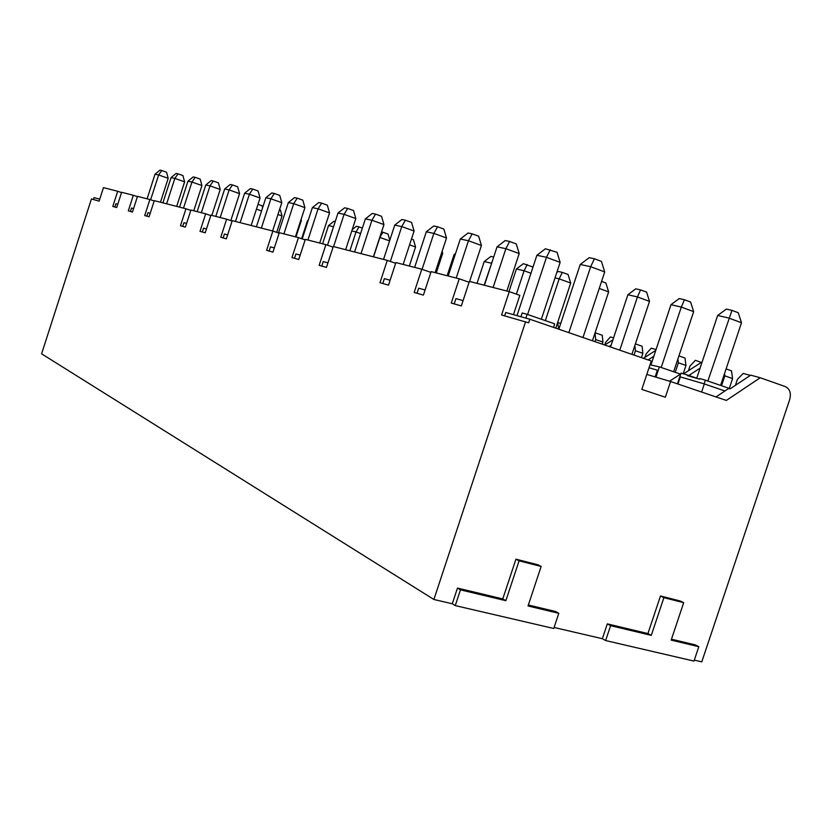 <?xml version="1.0" encoding="UTF-8"?>
<svg xmlns="http://www.w3.org/2000/svg" width="832" height="832" viewBox="0 0 832 832"><rect width="100%" height="100%" fill="white"/><g stroke="black" fill="none" stroke-linecap="round" stroke-linejoin="round"><path stroke-width="1.25" d="M504.639 315.848L505.742 312.51L529.818 319.228L528.632 322.816L501.582 314.985L509.278 291.637L519.834 295.35L513.458 314.662M529.818 319.228L651.248 361.005L641.805 389.407L665.361 397.228L670.582 381.534L726.346 400.421L760.24 377.749L785.366 386.61C789.859 388.887 791.294 393.234 789.672 399.63L701.771 661.856L694.325 660.119M698.818 646.703L671.174 640.11L683.686 602.68L680.243 600.995L660.483 595.962L647.92 633.568L607.308 623.865L602.358 638.706L605.634 640.557L693.992 661.086L698.818 646.703L695.365 644.904L671.476 639.194M602.358 638.706L554.102 627.474M558.802 613.319L528.029 605.977L541.143 566.446L537.961 564.782L515.944 559.177L502.778 598.905L457.465 588.078L452.286 603.772L455.25 605.602L553.758 628.493L558.802 613.319L555.61 611.52L528.341 605.01M452.286 603.772L433.898 599.487L525.574 321.766M433.898 599.487L41.6 353.818L91.426 198.952L99.122 201.126L103.47 187.626L117.686 191.266L112.798 206.43L116.709 207.553L121.628 192.275L133.338 195.281L128.315 210.86L132.444 212.046L137.509 196.352L149.885 199.524L144.716 215.54L149.084 216.788L154.294 200.647L185.962 208.77L180.461 225.753L185.38 227.146L190.913 210.038L205.67 213.814L200.002 231.327L205.223 232.814L210.933 215.166L226.637 219.19L220.782 237.255L226.346 238.846L232.253 220.626L272.875 231.046L266.604 250.338L272.958 252.148L279.282 232.69L298.449 237.598L291.949 257.566L298.75 259.511L305.323 239.356L325.894 244.629L319.145 265.335L326.456 267.426L333.278 246.522L387.296 260.374L379.985 282.703L388.513 285.137L395.897 262.579L421.782 269.214L414.159 292.458L423.405 295.1L431.111 271.606L459.233 278.814L451.266 303.056L461.334 305.926L469.394 281.414L509.278 291.637M454.22 303.888L455.957 298.615L463.081 300.602M417.019 293.28L418.683 288.205L425.079 289.994M382.762 283.494L384.363 278.626L390.114 280.238M327.943 262.881L323.242 261.57L321.776 266.084M300.175 255.133L295.932 253.947L294.507 258.305M274.331 247.926L270.473 246.844L269.1 251.046M223.153 237.931L224.432 234L227.625 234.884M202.311 231.982L203.549 228.166L206.461 228.977M182.728 226.398L183.924 222.695L186.576 223.434M150.218 213.283L148.002 212.67L146.869 216.164M133.546 208.634L131.518 208.062L130.426 211.463M117.78 204.235L115.929 203.715L114.858 207.022M99.736 199.202L94.037 197.61L93.423 199.514M520.946 316.753L522.205 312.967L527.114 314.319L525.876 318.126M527.114 314.319L554.622 323.814L553.613 327.413M594.984 341.65L595.681 339.57L602.94 342.066L602.243 344.146M602.94 342.066L602.254 335.265L595.088 332.769M612.914 339.841L604.739 344.999L605.623 342.358L610.407 336.97L613.579 337.844M634.015 355.077L635.45 350.74L642.876 353.309L641.441 357.635M642.876 353.309L642.075 346.216L635.388 343.886M644.998 357.302L646.183 353.756L651.258 348.192L656.063 349.513M675.22 372.299L678.382 362.804L685.963 365.435L683.197 373.755M685.963 365.435L685.017 358.03L678.922 355.898M650.062 364.593L650.957 364.894M649.99 364.79L659.381 366.87L655.959 377.156M688.428 370.687L689.967 366.059L695.375 360.308L701.137 362.409M721.542 385.726L724.838 375.856L732.586 378.56L729.3 388.398M732.586 378.56L731.474 370.812L726.086 368.919M730.267 388.731L705.349 380.162L699.816 378.56L699.618 379.174L687.284 375.596L687.482 374.993L696.748 378.175M735.426 385.31L737.402 379.382L743.184 373.433L750.36 375.409M760.24 377.749L750.745 375.149L730.122 388.825L728.759 388.43L716.009 396.916M670.582 381.534L646.797 374.41M117.686 191.266L121.534 192.577M133.338 195.281L137.405 196.664M149.885 199.524L154.19 200.98M185.962 208.77L190.788 210.413M205.67 213.814L210.808 215.571M226.637 219.19L232.107 221.062M272.875 231.046L279.126 233.189M298.449 237.598L305.136 239.907M325.894 244.629L333.081 247.114M387.296 260.374L395.668 263.276M421.782 269.214L430.862 272.376M459.233 278.814L469.113 282.266M557.658 322.494L558.709 329.16M595.036 332.935L595.681 339.57M609.076 346.497L611.146 345.166M634.868 345.457L635.45 350.74M655.772 350.397L643.427 358.311M648.118 359.934L653.838 356.231M677.893 358.977L678.382 362.804M655.491 377.01L657.384 370.188L655.138 376.906M680.441 374.088L659.381 366.87M702.198 361.826L683.561 373.859M688.896 375.482L700.107 368.098M680.774 373.87L669.542 381.222M724.516 373.62L724.838 375.856M687.482 374.993L681.023 373.121L677.446 383.864M705.349 380.162L704.111 383.885M677.903 384.01L680.358 376.927L704.319 383.937L724.911 390.988M701.605 392.038L704.319 383.937M649.012 367.744L657.384 370.188M560.706 323.513L558.158 322.629M582.982 337.522L604.718 271.918L601.432 261.394L594.433 258.762L589.181 257.691L580.226 264.482L558.823 329.202M720.585 385.403L741.499 322.764L728.874 318.063L717.652 315.474L696.696 378.321M604.718 271.918L590.668 266.698L568.838 332.654M741.499 322.764L738.254 312.728L731.962 310.367L707.866 381.035M594.433 258.762L590.668 266.698L580.226 264.482M731.962 310.367L726.326 309.109L717.652 315.474M541.362 319.238L560.144 262.361L557.055 252.294L545.418 248.768L536.89 255.278L516.984 315.64M673.639 371.758L693.659 311.636L690.591 302.026L684.434 299.728L679.245 298.563L670.977 304.689L650.905 365.05M550.233 249.756L546.478 257.317L536.89 255.278M560.144 262.361L546.478 257.317L527.602 314.486M693.659 311.636L681.314 307.081L661.211 367.494M684.434 299.728L681.314 307.081L670.977 304.689M506.854 291.013L519.199 253.573L516.266 243.922L509.621 241.467L505.19 240.562L497.058 246.823L484.401 285.262M631.914 354.349L649.511 301.371L646.599 292.136L640.578 289.91L635.773 288.839L627.879 294.736L610.542 346.996M509.621 241.467L505.877 248.695L497.058 246.823M519.199 253.573L505.877 248.695L493.106 287.487M649.511 301.371L637.437 296.941L619.767 350.178M640.578 289.91L637.437 296.941L627.879 294.736M469.602 281.466L481.437 245.482L478.65 236.215L472.181 233.834L468.083 232.991L460.314 239.023L448.178 275.974M472.181 233.834L468.458 240.75L460.314 239.023M481.437 245.482L468.458 240.75L456.206 278.034M592.436 340.766L608.639 291.876L599.238 288.444M601.567 281.403L605.873 282.984L608.639 291.876M435.126 272.636L446.503 237.994L443.851 229.07L437.549 226.762L433.753 225.992L426.306 231.795L414.648 267.384M437.549 226.762L433.857 233.397L426.306 231.795M446.503 237.994L433.857 233.397L422.084 269.308M555.786 328.162L570.7 283.046L559.156 278.866L545.355 320.622M555.017 277.909L559.156 278.866L562.307 272.386L568.069 274.487L570.7 283.046M562.307 272.386L558.168 271.461L556.795 272.501M403.156 264.43L414.097 231.036L411.57 222.456L405.423 220.21L401.898 219.492L394.753 225.098L383.531 259.407M533.01 267.051L523.38 263.671L516.412 268.986L508.976 291.554M405.423 220.21L401.762 226.585L394.753 225.098M414.097 231.036L401.762 226.585L390.364 261.435M530.962 273.25L524.087 270.764L516.381 294.133M527.228 264.534L524.087 270.764L516.412 268.986M373.402 256.807L383.947 224.578L381.534 216.289L375.534 214.115L372.247 213.45L365.394 218.868L354.578 251.982M493.698 257.026L490.911 256.402L484.214 261.55L477.027 283.369M375.534 214.115L371.925 220.251L365.394 218.868M383.947 224.578L371.925 220.251L361.015 253.635M491.639 263.297L484.141 285.189M492.149 261.726L491.379 263.203L484.214 261.55M345.654 249.694L355.826 218.546L353.517 210.548L347.672 208.437L344.604 207.813L338 213.044L327.517 245.19L333.497 226.741L328.526 225.586L322.598 243.786M455.582 253.438L454.085 254.592L447.148 275.714M347.672 208.437L344.094 214.344L338 213.044M355.826 218.546L344.094 214.344L333.57 246.605M455.114 254.831L454.085 254.592M295.412 236.818L304.918 207.626L302.796 200.138L297.222 198.141L294.528 197.6L288.392 202.519L278.481 232.97M297.222 198.141L293.738 203.653L288.392 202.519M304.918 207.626L293.738 203.653L283.91 233.875M409.334 266.022L415.574 246.99L409.562 244.847M411.466 239.044L413.452 239.751L415.574 246.99M272.605 230.974L281.798 202.665L279.76 195.416L274.31 193.471L271.783 192.951L265.855 197.735L256.402 226.824M274.31 193.471L270.878 198.796L265.855 197.735M281.798 202.665L270.878 198.796L261.362 228.093M389.584 240.895L379.902 237.453L373.558 256.849M379.746 237.422L382.938 232.232L387.993 234.031L389.802 240.24M382.938 232.232L381.545 231.92M251.139 225.472L260.062 198.006L258.086 190.975L252.762 189.072L250.38 188.594L244.65 193.232L235.487 221.458M252.762 189.072L249.382 194.23L244.65 193.232M260.062 198.006L249.382 194.23L240.157 222.654M360.599 233.553L356.034 231.941L349.877 250.786M362.388 228.072L359.039 226.876L356.034 231.941L351.77 230.953M359.039 226.876L356.398 226.283L352.227 229.58M230.807 220.626L239.564 193.617L237.671 186.784L232.461 184.933L230.214 184.475L224.671 188.989L215.779 216.414M232.461 184.933L229.133 189.935L224.671 188.989M239.564 193.617L229.133 189.935L220.189 217.537M335.234 221.551L333.975 221.27L328.526 225.586M211.827 215.394L220.22 189.467L218.4 182.832L213.304 181.033L211.182 180.596L205.795 184.974L197.174 211.64M308.339 220.043L307.486 220.73L301.631 238.701M213.304 181.033L210.018 185.879L205.795 184.974M220.22 189.467L210.018 185.879L201.334 212.701M308.079 220.865L307.486 220.73M193.773 210.766L201.937 185.546L200.169 179.088L195.187 177.33L193.18 176.925L187.959 181.189L179.577 207.126M195.187 177.33L191.953 182.042L187.959 181.189M201.937 185.546L191.953 182.042L183.508 208.135M295.974 236.964L301.361 220.428L300.81 220.241M301.08 219.43L301.361 220.428M176.686 206.388L184.621 181.834L182.915 175.552L178.027 173.836L176.124 173.441L171.059 177.601L162.906 202.852M178.027 173.836L174.845 178.412L171.059 177.601M184.621 181.834L174.845 178.412L166.639 203.809M276.702 232.357L282.038 215.935L277.95 214.51M279.562 209.57L280.322 209.841L282.038 215.935M160.472 202.228L168.199 178.308L166.546 172.193L161.762 170.518L159.962 170.144L155.033 174.2L147.098 198.806M161.762 170.518L158.631 174.959L155.033 174.2M168.199 178.308L158.631 174.959L150.623 199.774M261.56 210.933L256.443 209.144M258.003 204.318L262.028 205.733L262.59 207.771M319.717 243.048L329.545 212.909L327.33 205.171L321.62 203.122L318.75 202.54L312.385 207.615L302.203 238.888M321.62 203.122L318.094 208.822L312.385 207.615M329.545 212.909L318.094 208.822L307.934 240.032M436.27 272.927L442.707 253.292L441.605 252.897M442.125 251.316L442.707 253.292M457.465 588.078L460.46 589.857L455.25 605.602M502.778 598.905L505.866 600.694L460.46 589.857M515.944 559.177L519.074 560.841L505.866 600.694M541.143 566.446L519.074 560.841M607.308 623.865L610.605 625.664L605.634 640.557M647.92 633.568L651.29 635.367L610.605 625.664M660.483 595.962L663.894 597.657L651.29 635.367M683.686 602.68L663.894 597.657"/></g></svg>
